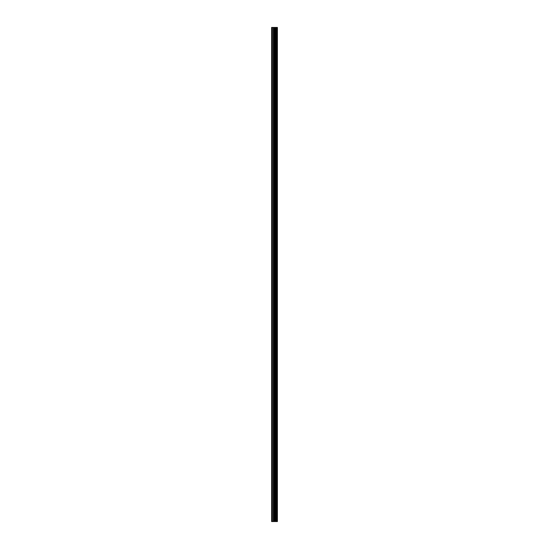 <?xml version="1.0" encoding="UTF-8"?>
<svg xmlns="http://www.w3.org/2000/svg" width="549" height="549" viewBox="0 0 549 549"><rect width="100%" height="100%" fill="white"/><g stroke="black" fill="none" stroke-linecap="round" stroke-linejoin="round"><path stroke-width="0.82" d="M274.026 521.55L277.396 521.55L277.396 27.45L271.604 27.45L271.604 521.55L274.026 521.55L274.026 27.45M276.531 27.45L276.531 521.55L276.518 27.45M277.396 27.45L277.382 521.55M277.327 521.55L277.327 27.45M275.104 521.55L275.104 27.45M274.919 521.55L274.919 27.45M271.879 521.55L271.879 27.45M276.82 521.55L276.82 27.45M276.703 521.55L276.703 27.45M276.648 521.55L276.648 27.45M276.367 521.55L276.367 27.45M276.078 521.55L276.078 27.45M275.927 521.55L275.927 27.45M275.907 521.55L275.907 27.45M275.797 521.55L275.797 27.45M275.742 521.55L275.742 27.45M275.625 521.55L275.625 27.45M274.85 521.55L274.85 27.45M274.74 521.55L274.74 27.45M274.136 521.55L274.136 27.45M273.127 521.55L273.127 27.45M272.86 521.55L272.86 27.45"/></g></svg>
